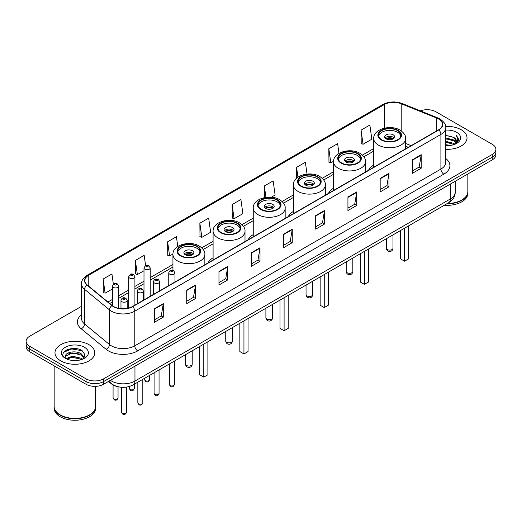 <?xml version="1.0" encoding="UTF-8"?>
<svg xmlns="http://www.w3.org/2000/svg" width="522" height="522" viewBox="0 0 522 522"><rect width="100%" height="100%" fill="white"/><g stroke="black" fill="none" stroke-linecap="round" stroke-linejoin="round"><path stroke-width="0.78" d="M168.756 284.594A21.97 12.685 0 0 0 167.79 286.147M213.093 257.764A21.97 12.685 0 0 0 207.945 262.964M253.248 234.58A21.97 12.685 0 0 0 248.1 239.781M293.403 211.397A21.97 12.685 0 0 0 288.255 216.597M333.558 188.214A21.97 12.685 0 0 0 328.41 193.414M373.713 165.03A21.97 12.685 0 0 0 368.565 170.231M408.165 147.367L405.633 146.343M117.528 386.6A12.437 7.177 180 0 1 111.597 383.97L108.504 381.425M76.538 348.67A16.58 9.572 0 0 0 66.836 349.825M81.569 306.277L29.741 336.201A12.437 7.177 0 0 0 26.1 341.277L26.1 346.693A12.437 7.177 0 0 0 29.741 351.769L86.019 384.257A12.437 7.177 0 0 0 103.604 384.257L492.259 159.869A12.437 7.177 0 0 0 495.9 154.793L495.9 152.085A12.437 7.177 0 0 1 492.259 157.161A12.437 7.177 0 0 0 495.9 152.085L495.9 149.377A12.437 7.177 0 0 0 492.259 144.3L435.981 111.812A12.437 7.177 0 0 0 420.412 110.866M26.1 341.277A12.437 7.177 0 0 0 29.741 346.354L86.019 378.841A12.437 7.177 0 0 0 103.604 378.841L103.604 381.549L492.259 157.161L103.604 381.549A12.437 7.177 0 0 1 86.019 381.549A12.437 7.177 0 0 0 103.604 381.549L103.604 384.257M29.741 346.354L29.741 349.061L86.019 381.549L29.741 349.061A12.437 7.177 0 0 1 26.1 343.985A12.437 7.177 0 0 0 29.741 349.061L29.741 351.769M461.187 129.75A19.895 11.484 0 0 0 445.671 126.415A19.895 11.484 0 0 1 461.187 129.75A19.895 11.484 0 0 1 467.014 137.873A19.895 11.484 0 0 0 461.187 129.75M88.949 344.657A19.895 11.484 0 0 0 67.266 342.171A19.895 11.484 0 0 0 54.986 352.781A19.895 11.484 0 0 0 60.813 360.904A19.895 11.484 0 0 0 82.496 363.397A19.895 11.484 0 0 0 94.776 352.781A19.895 11.484 0 0 0 88.949 344.657A19.895 11.484 0 0 0 67.266 342.171A19.895 11.484 0 0 0 54.986 352.781A19.895 11.484 0 0 0 60.813 360.904A19.895 11.484 0 0 0 82.496 363.397A19.895 11.484 0 0 0 94.776 352.781A19.895 11.484 0 0 0 88.949 344.657M438.558 118.983A13.265 7.66 180 0 1 442.447 124.399A13.265 7.66 180 0 1 438.558 129.815L132.444 306.551A13.265 7.66 180 0 1 112.197 305.527L87.285 284.986A13.265 7.66 180 0 1 84.89 280.595A13.265 7.66 180 0 1 88.773 275.179L384.218 104.602A13.265 7.66 180 0 1 401.209 103.741L436.79 118.129A13.265 7.66 180 0 1 438.558 118.983M438.793 118.853A13.598 7.85 0 0 0 436.979 117.972L401.398 103.584A13.598 7.85 0 0 0 383.99 104.465L88.538 275.042A13.598 7.85 0 0 0 87.017 285.097L111.93 305.638A13.598 7.85 0 0 0 132.679 306.688L438.793 129.952A13.598 7.85 0 0 0 438.793 118.853M154.486 308.685L154.486 322.224L163.282 317.141L163.282 303.608L154.486 308.685M154.486 319.816L161.259 315.908L163.242 304.058A3.315 1.912 -120 0 0 163.282 303.608M161.2 315.94L163.282 317.141M186.726 290.069L186.726 303.608L195.522 298.532L195.522 284.992L186.726 290.069M186.726 301.207L193.499 297.292L195.482 285.443A3.315 1.912 -120 0 0 195.522 284.992M193.44 297.331L195.522 298.532M218.966 271.453L218.966 284.992L227.762 279.916L227.762 266.377L218.966 271.453M218.966 282.591L225.739 278.683L227.729 266.827A3.315 1.912 -120 0 0 227.762 266.377M225.68 278.715L227.762 279.916M251.212 252.837L251.212 266.377L260.002 261.3L260.002 247.761L251.212 252.837M251.212 263.975L257.985 260.067L259.969 248.211A3.315 1.912 -120 0 0 260.002 247.761M257.92 260.1L260.002 261.3M412.419 159.771L412.419 173.304L421.208 168.228L421.208 154.695L412.419 159.771M412.419 170.903L419.192 166.994L421.176 155.138A3.315 1.912 -120 0 0 421.208 154.695M419.127 167.027L421.208 168.228M380.173 178.38L380.173 191.92L388.968 186.843L388.968 173.304L380.173 178.38M380.173 189.519L386.946 185.61L388.936 173.754A3.315 1.912 -120 0 0 388.968 173.304M386.887 185.643L388.968 186.843M347.933 196.996L347.933 210.536L356.728 205.459L356.728 191.92L347.933 196.996M347.933 208.134L354.706 204.226L356.689 192.37A3.315 1.912 -120 0 0 356.728 191.92M354.647 204.259L356.728 205.459M315.693 215.612L315.693 229.151L324.488 224.075L324.488 210.536L315.693 215.612M315.693 226.75L322.465 222.835L324.449 210.986A3.315 1.912 -120 0 0 324.488 210.536M322.407 222.874L324.488 224.075M283.453 234.228L283.453 247.761L292.242 242.684L292.242 229.151L283.453 234.228M283.453 245.36L290.225 241.451L292.209 229.602A3.315 1.912 -120 0 0 292.242 229.151M290.167 241.484L292.242 242.684M445.762 149.331A19.895 11.484 0 0 0 467.014 137.873A19.895 11.484 0 0 1 445.762 149.331M103.604 378.841L492.259 154.453A12.437 7.177 0 0 0 495.9 149.377M177.78 246.475L176.41 236.727L167.621 241.81L167.758 255.265M145.605 265.574L144.17 255.343L135.374 260.419L135.518 273.88M113.365 284.222L111.93 273.959L103.134 279.035L103.278 292.49M271.323 197.225L275.12 195.032L273.137 180.886L264.341 185.962L264.341 197.629M307.027 174.061L305.377 162.27L296.581 167.347L296.581 178.211M338.98 153.383L337.617 143.661L328.821 148.737L328.964 162.192M361.067 130.122L363.051 144.268L371.84 139.191L369.857 125.045L361.067 130.122L361.204 143.576M199.861 223.194L201.844 237.34L210.64 232.264L208.65 218.118L199.861 223.194L199.998 236.649M232.101 204.578L234.084 218.725L242.88 213.648L240.89 199.502L232.101 204.578L232.244 218.033M234.084 218.725L232.101 217.981M264.341 185.962L265.939 197.349M296.581 167.347L297.951 177.121M328.821 148.737L330.811 162.877L333.571 161.285M330.811 162.877L328.821 162.14M363.051 144.268L361.067 143.524M201.844 237.34L199.861 236.596M167.621 241.81L169.604 255.95L172.952 254.018M169.604 255.95L167.621 255.212M135.374 260.419L137.364 274.565L143.994 270.735M137.364 274.565L135.374 273.822M103.134 279.035L105.118 293.181L112.452 288.947M105.118 293.181L103.134 292.437M447.374 203.482A20.723 11.967 0 0 0 461.774 199.978A20.723 11.967 0 0 0 467.842 191.515L467.842 173.963M447.289 203.528A20.521 11.843 0 0 0 461.631 200.063A20.521 11.843 0 0 0 461.702 200.017M446.786 203.815A20.723 11.967 0 0 0 467.842 191.855A20.723 11.967 0 0 0 467.842 191.685M444.333 205.231A20.723 11.967 0 0 0 467.842 193.375L467.842 191.855M445.762 144.705L450.786 145.384M445.762 145.553L448.072 145.658M445.762 141.318L453.748 143.354L454.89 144.255M445.762 142.167L454.199 144.516M445.762 137.939L453.748 139.968L456.169 142.663M445.762 138.78L453.748 140.816L455.947 143.067M454.943 144.235A9.37 5.409 0 0 0 456.489 141.253A9.37 5.409 0 0 0 453.748 137.43L456.482 141.462M445.762 145.638A13.513 7.804 0 0 0 456.678 143.387A13.513 7.804 0 0 0 456.678 132.353A13.513 7.804 0 0 0 445.762 130.108M453.748 137.43L445.762 135.355M455.856 143.824L458.642 140.261L458.734 139.426L456.411 135.4L457.768 139.903L455.093 144.17M456.411 135.4L458.727 139.589M445.762 135.589L451.752 136.392M445.762 138.969L451.471 139.694M445.762 142.356L451.471 143.074M397.588 130.591A11.19 6.46 0 0 0 385.386 129.195A11.19 6.46 0 0 0 378.483 135.165A11.19 6.46 0 0 0 381.758 139.733A11.19 6.46 0 0 0 393.953 141.136A11.19 6.46 0 0 0 400.863 135.165A11.19 6.46 0 0 0 397.588 130.591M400.766 136.007A11.19 6.46 0 0 0 397.588 132.288A11.19 6.46 0 0 0 386.078 130.735A11.19 6.46 0 0 0 378.574 136.007M400.459 230.567L400.459 258.834L404.563 261.202L408.667 258.834L408.667 225.83M404.563 261.202L404.563 228.199M393.19 134.826A4.972 2.871 0 0 0 387.768 134.2A4.972 2.871 0 0 0 384.701 136.855A4.972 2.871 0 0 0 386.156 138.885A4.972 2.871 0 0 0 391.578 139.511A4.972 2.871 0 0 0 394.645 136.855A4.972 2.871 0 0 0 393.19 134.826M394.201 138.043A4.972 2.871 0 0 0 393.19 137.195A4.972 2.871 0 0 0 385.138 138.043M385.654 138.545A6.629 3.83 180 0 1 393.399 138.428L393.399 138.754M386.195 138.911A5.801 3.347 180 0 1 392.798 138.774L393.399 138.428M392.701 139.133L392.798 138.774M89.464 414.931A20.521 11.843 0 0 1 89.386 414.97A20.521 11.843 0 0 1 60.369 414.97L60.226 414.886A20.723 11.967 0 0 0 89.536 414.886A20.723 11.967 0 0 0 95.604 406.429L95.604 386.345M54.157 406.592A20.723 11.967 0 0 0 54.157 406.762A20.723 11.967 0 0 0 60.226 415.225A20.723 11.967 0 0 0 82.809 417.822A20.723 11.967 0 0 0 95.604 406.762A20.723 11.967 0 0 0 95.604 406.592M54.157 406.762L54.157 408.289A20.723 11.967 0 0 0 60.226 416.752A20.723 11.967 0 0 0 82.809 419.342A20.723 11.967 0 0 0 95.604 408.289L95.604 406.762M72.617 360.474L75.775 360.565M66.418 358.49L72.454 356.187L81.504 358.307L82.6 359.188M66.973 359.071L72.454 357.263L81.706 359.514M66.516 358.914L65.544 356.643A9.37 5.409 0 0 0 67.057 359.149M84.199 357.727L81.504 354.007C75.879 349.812 64.31 352.402 65.544 356.643L65.511 356.226M65.57 356.774L65.831 356.076L72.454 352.963L81.504 355.084L83.983 358.007M82.92 359.051L85.04 354.895L82.359 350.862C72.878 344.044 56.024 353.029 65.759 358.536L66.242 358.829M84.44 347.267A13.513 7.804 0 0 0 65.322 347.267A13.513 7.804 0 0 0 65.322 358.301A13.513 7.804 0 0 0 84.44 358.301A13.513 7.804 0 0 0 84.44 347.267M54.157 365.863L54.157 406.429A20.723 11.967 0 0 0 60.226 414.886L60.369 414.97M63.782 352.213L71.716 348.957L82.176 350.738M68.741 353.799L71.716 353.257L79.187 353.896M68.741 358.099L71.716 357.557L79.187 358.196M357.433 153.775A11.19 6.46 0 0 0 345.231 152.378A11.19 6.46 0 0 0 338.328 158.349A11.19 6.46 0 0 0 341.603 162.916A11.19 6.46 0 0 0 353.799 164.319A11.19 6.46 0 0 0 360.709 158.349A11.19 6.46 0 0 0 357.433 153.775M360.611 159.19A11.19 6.46 0 0 0 357.433 155.471A11.19 6.46 0 0 0 345.923 153.918A11.19 6.46 0 0 0 338.419 159.19M360.304 253.751L360.304 282.017L364.408 284.386L368.512 282.017L368.512 249.014M364.408 284.386L364.408 251.382M353.035 158.009A4.972 2.871 0 0 0 347.613 157.383A4.972 2.871 0 0 0 344.54 160.039A4.972 2.871 0 0 0 346.001 162.068A4.972 2.871 0 0 0 351.423 162.694A4.972 2.871 0 0 0 354.49 160.039A4.972 2.871 0 0 0 353.035 158.009M354.046 161.226A4.972 2.871 0 0 0 353.035 160.378A4.972 2.871 0 0 0 344.983 161.226M345.499 161.729A6.629 3.83 180 0 1 353.244 161.611L353.244 161.937M346.04 162.094A5.801 3.347 180 0 1 352.644 161.957L353.244 161.611M352.546 162.316L352.644 161.957M317.278 176.958A11.19 6.46 0 0 0 305.076 175.562A11.19 6.46 0 0 0 298.173 181.532A11.19 6.46 0 0 0 301.448 186.1A11.19 6.46 0 0 0 313.644 187.502A11.19 6.46 0 0 0 320.554 181.532A11.19 6.46 0 0 0 317.278 176.958M320.456 182.374A11.19 6.46 0 0 0 317.278 178.655A11.19 6.46 0 0 0 305.768 177.102A11.19 6.46 0 0 0 298.264 182.374M320.149 276.934L320.149 305.2L324.253 307.569L328.358 305.2L328.358 272.197M324.253 307.569L324.253 274.565M312.88 181.193A4.972 2.871 0 0 0 307.458 180.566A4.972 2.871 0 0 0 304.385 183.222A4.972 2.871 0 0 0 305.846 185.251A4.972 2.871 0 0 0 311.269 185.878A4.972 2.871 0 0 0 314.335 183.222A4.972 2.871 0 0 0 312.88 181.193M313.892 184.41A4.972 2.871 0 0 0 312.88 183.561A4.972 2.871 0 0 0 304.828 184.41M305.344 184.912A6.629 3.83 180 0 1 313.089 184.795L313.089 185.121M305.885 185.277A5.801 3.347 180 0 1 312.489 185.14L313.089 184.795M312.391 185.499L312.489 185.14M277.123 200.141A11.19 6.46 0 0 0 264.922 198.745A11.19 6.46 0 0 0 258.018 204.715A11.19 6.46 0 0 0 261.294 209.283A11.19 6.46 0 0 0 273.489 210.686A11.19 6.46 0 0 0 280.399 204.715A11.19 6.46 0 0 0 277.123 200.141M280.301 205.557A11.19 6.46 0 0 0 277.123 201.838A11.19 6.46 0 0 0 265.613 200.285A11.19 6.46 0 0 0 258.109 205.557M279.994 300.117L279.994 328.384L284.098 330.752L288.203 328.384L288.203 295.38M284.098 330.752L284.098 297.749M272.725 204.376A4.972 2.871 0 0 0 267.303 203.75A4.972 2.871 0 0 0 264.23 206.405A4.972 2.871 0 0 0 265.691 208.435A4.972 2.871 0 0 0 271.107 209.061A4.972 2.871 0 0 0 274.18 206.405A4.972 2.871 0 0 0 272.725 204.376M273.737 207.593A4.972 2.871 0 0 0 272.725 206.745A4.972 2.871 0 0 0 264.674 207.593M265.189 208.095A6.629 3.83 180 0 1 272.934 207.978L272.934 208.304M265.731 208.461A5.801 3.347 180 0 1 272.334 208.324L272.934 207.978M272.236 208.683L272.334 208.324M236.968 223.325A11.19 6.46 0 0 0 224.767 221.928A11.19 6.46 0 0 0 217.863 227.899A11.19 6.46 0 0 0 221.139 232.466A11.19 6.46 0 0 0 233.334 233.869A11.19 6.46 0 0 0 240.244 227.899A11.19 6.46 0 0 0 236.968 223.325M240.146 228.74A11.19 6.46 0 0 0 236.968 225.021A11.19 6.46 0 0 0 225.458 223.468A11.19 6.46 0 0 0 217.955 228.74M239.839 323.301L239.839 351.567L243.944 353.936L248.048 351.567L248.048 318.564M243.944 353.936L243.944 320.932M232.571 227.559A4.972 2.871 0 0 0 227.148 226.933A4.972 2.871 0 0 0 224.075 229.589A4.972 2.871 0 0 0 225.537 231.618A4.972 2.871 0 0 0 230.952 232.244A4.972 2.871 0 0 0 234.026 229.589A4.972 2.871 0 0 0 232.571 227.559M233.582 230.776A4.972 2.871 0 0 0 232.571 229.928A4.972 2.871 0 0 0 224.519 230.776M225.034 231.279A6.629 3.83 180 0 1 232.779 231.161L232.779 231.487M225.576 231.644A5.801 3.347 180 0 1 232.179 231.507L232.779 231.161M232.081 231.866L232.179 231.507M196.814 246.508A11.19 6.46 0 0 0 184.612 245.112A11.19 6.46 0 0 0 177.702 251.082A11.19 6.46 0 0 0 180.984 255.649A11.19 6.46 0 0 0 193.179 257.052A11.19 6.46 0 0 0 200.089 251.082A11.19 6.46 0 0 0 196.814 246.508M199.991 251.924A11.19 6.46 0 0 0 196.814 248.204A11.19 6.46 0 0 0 185.303 246.652A11.19 6.46 0 0 0 177.8 251.924M199.685 346.484L199.685 374.75L203.789 377.119L207.893 374.75L207.893 341.747M203.789 377.119L203.789 344.115M192.416 250.743A4.972 2.871 0 0 0 186.993 250.116A4.972 2.871 0 0 0 183.92 252.772A4.972 2.871 0 0 0 185.382 254.801A4.972 2.871 0 0 0 190.798 255.428A4.972 2.871 0 0 0 193.871 252.772A4.972 2.871 0 0 0 192.416 250.743M193.427 253.96A4.972 2.871 0 0 0 192.416 253.111A4.972 2.871 0 0 0 184.364 253.96M184.879 254.462A6.629 3.83 180 0 1 192.625 254.344L192.625 254.671M185.421 254.827A5.801 3.347 180 0 1 192.024 254.69L192.625 254.344M191.926 255.049L192.024 254.69M110.403 380.329A16.58 9.572 0 0 0 111.519 381.04A16.58 9.572 0 0 0 134.963 381.04L450.342 198.96A16.58 9.572 0 0 0 455.204 192.194C455.321 196.305 453.129 199.828 448.626 202.758L133.247 384.838A8.293 4.789 60 0 0 134.963 381.04L134.963 366.15M450.342 184.07L450.342 198.96A8.293 4.789 60 0 1 448.626 202.758M109.731 380.721A8.293 5.546 129.5 0 0 111.179 383.416L108.661 381.341M492.259 159.869L492.259 154.453M86.019 384.257L86.019 378.841M445.762 158.512A20.723 11.967 180 0 1 443.837 174.152L137.723 350.888A4.143 2.395 60 0 1 134.787 345.812L440.907 169.076A16.58 9.572 0 0 0 445.762 162.309L445.762 127.649A16.58 9.572 180 0 1 440.907 134.422A4.143 2.395 -120 0 0 438.793 129.952M137.723 350.888A20.723 11.967 180 0 1 108.413 350.888A20.723 11.967 180 0 1 106.09 349.29L81.171 328.749A20.723 11.967 180 0 1 81.569 314.701M111.343 345.812A16.58 9.572 0 0 0 134.787 345.812L134.787 311.151A16.58 9.572 180 0 1 109.483 309.872L84.571 289.332A16.58 9.572 180 0 1 81.569 283.844L81.569 318.498A16.58 9.572 0 0 0 84.571 323.986L109.483 344.533A16.58 9.572 0 0 0 111.343 345.812M445.762 127.649C446.317 125.058 444.411 122.174 440.046 118.983L437.867 117.926A4.143 1.944 112 0 0 436.979 117.972M437.867 117.926L402.286 103.539C395.422 101.111 388.903 101.464 382.737 104.602A4.143 2.395 60 0 1 383.99 104.465M88.538 275.042A4.143 2.395 -120 0 0 87.285 275.172C82.985 278.265 81.08 281.156 81.569 283.844M87.017 285.097A4.143 2.773 129.5 0 0 84.571 289.332L84.571 323.986A4.143 2.773 -50.5 0 1 81.171 328.749M402.286 103.539A4.143 1.944 112 0 0 401.398 103.584M111.93 305.638A4.143 2.773 129.5 0 0 109.483 309.872L109.483 344.533A4.143 2.773 -50.5 0 1 106.09 349.29M132.679 306.688A4.143 2.395 60 0 1 134.787 311.151L440.907 134.422L440.907 169.076A4.143 2.395 60 0 0 443.837 174.152M88.773 275.179L88.773 286.213M436.79 118.129L436.79 130.839M401.209 103.741L401.209 130.846M411.121 145.658L405.633 143.439M384.218 104.602L384.218 128.21M373.713 148.574L362.392 155.112M333.558 171.758L322.237 178.296M293.403 194.941L282.082 201.479M253.248 218.124L241.927 224.662M213.093 241.308L201.773 247.846M172.939 264.491L150.212 277.613M143.994 281.201L134.911 286.447M128.693 290.036L118.67 295.824M112.452 299.413L107.943 302.016M283.453 234.652L292.209 229.602M315.693 216.043L324.449 210.986M347.933 197.427L356.689 192.37M380.173 178.811L388.936 173.754M412.419 160.195L421.176 155.138M251.212 253.268L259.969 248.211M218.966 271.884L227.729 266.827M186.726 290.5L195.482 285.443M154.486 309.109L163.242 304.058M381.321 139.987A11.817 6.819 0 0 0 398.025 139.987A11.817 6.819 0 0 0 398.025 130.343A11.817 6.819 0 0 0 381.321 130.343A11.817 6.819 0 0 0 381.321 139.987M405.633 148.829L405.633 138.545A15.96 9.213 180 0 1 395.78 147.06A15.96 9.213 180 0 1 378.385 145.064A15.96 9.213 180 0 1 373.713 138.545L373.713 167.255M387.324 249.555A3.315 1.912 180 0 1 386.358 248.204A3.315 3.315 0 0 0 391.33 251.075A3.315 3.315 0 0 0 392.988 248.204A3.315 1.912 180 0 1 392.015 249.555A3.315 1.912 180 0 1 387.324 249.555M341.166 163.171A11.817 6.819 0 0 0 357.87 163.171A11.817 6.819 0 0 0 357.87 153.527A11.817 6.819 0 0 0 341.166 153.527A11.817 6.819 0 0 0 341.166 163.171M365.478 172.012L365.478 161.729A15.96 9.213 180 0 1 355.626 170.244A15.96 9.213 180 0 1 338.23 168.247A15.96 9.213 180 0 1 333.558 161.729L333.558 190.439M347.169 272.738A3.315 1.912 180 0 1 346.203 271.388A3.315 3.315 0 0 0 351.175 274.259A3.315 3.315 0 0 0 352.833 271.388A3.315 1.912 180 0 1 351.861 272.738A3.315 1.912 180 0 1 347.169 272.738M301.011 186.354A11.817 6.819 0 0 0 317.715 186.354A11.817 6.819 0 0 0 317.715 176.71A11.817 6.819 0 0 0 301.011 176.71A11.817 6.819 0 0 0 301.011 186.354M325.323 195.195L325.323 184.912A15.96 9.213 180 0 1 315.471 193.427A15.96 9.213 180 0 1 298.075 191.43A15.96 9.213 180 0 1 293.403 184.912L293.403 213.622M307.014 295.922A3.315 1.912 180 0 1 306.049 294.571A3.315 3.315 0 0 0 311.021 297.442A3.315 3.315 0 0 0 312.678 294.571A3.315 1.912 180 0 1 311.706 295.922A3.315 1.912 180 0 1 307.014 295.922M260.856 209.537A11.817 6.819 0 0 0 277.56 209.537A11.817 6.819 0 0 0 277.56 199.893A11.817 6.819 0 0 0 260.856 199.893A11.817 6.819 0 0 0 260.856 209.537M285.169 218.379L285.169 208.095A15.96 9.213 180 0 1 275.316 216.61A15.96 9.213 180 0 1 257.92 214.614A15.96 9.213 180 0 1 253.248 208.095L253.248 236.805M266.859 319.105A3.315 1.912 180 0 1 265.894 317.754A3.315 3.315 0 0 0 270.866 320.625A3.315 3.315 0 0 0 272.523 317.754A3.315 1.912 180 0 1 271.551 319.105A3.315 1.912 180 0 1 266.859 319.105M220.702 232.721A11.817 6.819 0 0 0 237.406 232.721A11.817 6.819 0 0 0 237.406 223.077A11.817 6.819 0 0 0 220.702 223.077A11.817 6.819 0 0 0 220.702 232.721M245.007 241.562L245.007 231.279A15.96 9.213 180 0 1 235.161 239.794A15.96 9.213 180 0 1 217.765 237.797A15.96 9.213 180 0 1 213.093 231.279L213.093 259.989M226.705 342.288A3.315 1.912 180 0 1 225.739 340.938A3.315 3.315 0 0 0 230.711 343.809A3.315 3.315 0 0 0 232.368 340.938A3.315 1.912 180 0 1 231.396 342.288A3.315 1.912 180 0 1 226.705 342.288M180.54 255.904A11.817 6.819 0 0 0 197.251 255.904A11.817 6.819 0 0 0 197.251 246.26A11.817 6.819 0 0 0 180.54 246.26A11.817 6.819 0 0 0 180.54 255.904M204.852 264.745L204.852 254.462A15.96 9.213 180 0 1 195.006 262.977A15.96 9.213 180 0 1 177.61 260.98A15.96 9.213 180 0 1 172.939 254.462L172.939 270.344M186.55 365.472A3.315 1.912 180 0 1 185.578 364.121A3.315 3.315 0 0 0 190.556 366.992A3.315 3.315 0 0 0 192.213 364.121A3.315 1.912 180 0 1 191.241 365.472A3.315 1.912 180 0 1 186.55 365.472M174.355 384.544C173.539 386.782 172.267 387.435 170.537 386.508L169.382 384.544A2.486 1.435 0 0 0 170.107 385.562A2.486 1.435 0 0 0 172.821 385.875A2.486 1.435 0 0 0 174.355 384.544L174.355 361.107M169.67 274.128A3.106 1.794 180 0 1 168.756 272.856C169.552 270.305 171.177 269.567 173.637 270.637L174.974 272.856A3.106 1.794 180 0 1 173.056 274.52A3.106 1.794 180 0 1 169.67 274.128M172.599 270.742A1.037 0.6 0 0 0 171.138 270.742A1.037 0.6 0 0 0 171.138 271.59A1.037 0.6 0 0 0 172.599 271.59A1.037 0.6 0 0 0 172.599 270.742M159.053 393.379C158.238 395.617 156.965 396.27 155.236 395.343L154.081 393.379A2.486 1.435 0 0 0 154.812 394.397A2.486 1.435 0 0 0 157.52 394.704A2.486 1.435 0 0 0 159.053 393.379L159.053 369.941M154.368 282.963A3.106 1.794 180 0 1 153.461 281.691C154.251 279.139 155.882 278.402 158.336 279.472L159.673 281.691A3.106 1.794 180 0 1 157.755 283.348A3.106 1.794 180 0 1 154.368 282.963M157.298 279.577A1.037 0.6 0 0 0 155.837 279.577A1.037 0.6 0 0 0 155.837 280.425A1.037 0.6 0 0 0 157.298 280.425A1.037 0.6 0 0 0 157.298 279.577M142.819 402.756C141.997 404.994 140.725 405.646 139.002 404.72L137.841 402.756A2.486 1.435 0 0 0 138.571 403.767A2.486 1.435 0 0 0 141.279 404.08A2.486 1.435 0 0 0 142.819 402.756L142.819 379.311M138.134 292.333A3.106 1.794 180 0 1 137.221 291.067C138.017 288.516 139.642 287.779 142.101 288.849L143.439 291.067A3.106 1.794 180 0 1 141.521 292.725A3.106 1.794 180 0 1 138.134 292.333M141.064 288.953A1.037 0.6 0 0 0 139.596 288.953A1.037 0.6 0 0 0 139.596 289.795A1.037 0.6 0 0 0 141.064 289.795A1.037 0.6 0 0 0 141.064 288.953M126.578 412.132C125.763 414.364 124.49 415.023 122.761 414.096L121.606 412.132A2.486 1.435 0 0 0 122.331 413.143A2.486 1.435 0 0 0 125.045 413.457A2.486 1.435 0 0 0 126.578 412.132L126.578 387.102M121.894 301.709A3.106 1.794 180 0 1 120.98 300.444C121.776 297.892 123.401 297.148 125.861 298.225L127.198 300.444A3.106 1.794 180 0 1 125.28 302.101A3.106 1.794 180 0 1 121.894 301.709M124.823 298.33A1.037 0.6 0 0 0 123.362 298.33A1.037 0.6 0 0 0 123.362 299.171A1.037 0.6 0 0 0 124.823 299.171A1.037 0.6 0 0 0 124.823 298.33M145.344 380.636A2.486 1.435 0 0 0 148.052 380.949A2.486 1.435 0 0 0 149.586 379.624C148.77 381.856 147.498 382.515 145.768 381.589L144.614 379.624A2.486 1.435 0 0 0 145.344 380.636M150.212 296.294L150.212 267.936A3.106 1.794 180 0 1 148.287 269.593A3.106 1.794 180 0 1 144.901 269.202A3.106 1.794 180 0 1 143.994 267.936L143.994 299.882M146.369 266.664A1.037 0.6 0 0 0 147.83 266.664A1.037 0.6 0 0 0 147.83 265.822A1.037 0.6 0 0 0 146.369 265.822A1.037 0.6 0 0 0 146.369 266.664M130.043 389.471A2.486 1.435 0 0 0 132.751 389.784A2.486 1.435 0 0 0 134.285 388.453C133.469 390.691 132.196 391.343 130.474 390.417L129.312 388.453A2.486 1.435 0 0 0 130.043 389.471M134.911 305.129L134.911 276.764A3.106 1.794 180 0 1 132.993 278.428A3.106 1.794 180 0 1 129.6 278.037A3.106 1.794 180 0 1 128.693 276.764L128.693 308.071M131.068 275.499A1.037 0.6 0 0 0 132.536 275.499A1.037 0.6 0 0 0 132.536 274.65A1.037 0.6 0 0 0 131.068 274.65A1.037 0.6 0 0 0 131.068 275.499M113.803 398.847A2.486 1.435 0 0 0 116.517 399.154A2.486 1.435 0 0 0 118.05 397.829C117.228 400.067 115.956 400.72 114.233 399.793L113.078 397.829A2.486 1.435 0 0 0 113.803 398.847M118.67 308.358L118.67 286.141A3.106 1.794 180 0 1 116.752 287.798A3.106 1.794 180 0 1 113.365 287.413A3.106 1.794 180 0 1 112.452 286.141L112.452 305.729M114.827 284.875A1.037 0.6 0 0 0 116.295 284.875A1.037 0.6 0 0 0 116.295 284.027A1.037 0.6 0 0 0 114.827 284.027A1.037 0.6 0 0 0 114.827 284.875M133.247 384.838C126.578 388.192 119.903 388.192 113.235 384.838L111.179 383.416M455.204 192.194L455.204 181.264M382.737 104.602L87.285 275.172M373.713 151.099L363.86 156.789M333.558 174.283L323.705 179.973M293.403 197.466L283.55 203.156M253.248 220.649L243.396 226.339M213.093 243.833L203.241 249.523M172.939 267.016L150.212 280.138M143.994 283.727L134.911 288.973M128.693 292.561L118.67 298.343M112.452 301.931L109.744 303.497M408.282 147.295L405.633 146.225M405.633 138.545C405.979 135.74 404.139 132.934 400.1 130.135C390.691 124.314 373.158 128.986 373.713 138.545M392.988 234.88L392.988 248.204M386.358 238.711L386.358 248.204M365.478 161.729C365.824 158.923 363.984 156.117 359.945 153.318C350.536 147.498 333.003 152.17 333.558 161.729M352.833 258.064L352.833 271.388M346.203 261.894L346.203 271.388M325.323 184.912C325.669 182.106 323.829 179.3 319.79 176.501C310.381 170.681 292.849 175.353 293.403 184.912M312.678 281.247L312.678 294.571M306.049 285.077L306.049 294.571M285.169 208.095C285.514 205.29 283.674 202.484 279.635 199.685C270.226 193.864 252.694 198.536 253.248 208.095M272.523 304.43L272.523 317.754M265.894 308.261L265.894 317.754M245.007 231.279C245.36 228.473 243.52 225.667 239.481 222.868C230.072 217.048 212.539 221.72 213.093 231.279M232.368 327.614L232.368 340.938M225.739 331.444L225.739 340.938M204.852 254.462C205.205 251.656 203.358 248.85 199.326 246.051C189.917 240.231 172.384 244.903 172.939 254.462M192.213 350.797L192.213 364.121M185.578 354.627L185.578 364.121M169.382 384.544L169.382 363.978M168.756 285.586L168.756 272.856M174.974 281.997L174.974 272.856M154.081 393.379L154.081 372.812M153.461 294.421L153.461 281.691M159.673 290.826L159.673 281.691M137.841 402.756L137.841 382.182M137.221 303.791L137.221 291.067M143.439 300.202L143.439 291.067M121.606 412.132L121.606 387.291M120.98 308.698L120.98 300.444M127.198 308.411L127.198 300.444M149.586 379.624L149.586 375.403M150.212 267.936L148.868 265.718C147.067 264.413 145.442 265.156 143.994 267.936M144.614 379.624L144.614 378.274M134.285 388.453L134.285 384.238M134.911 276.764L133.567 274.552C131.766 273.247 130.141 273.985 128.693 276.764M129.312 388.453L129.312 386.502M118.05 397.829L118.05 386.737M118.67 286.141L117.333 283.922C115.525 282.624 113.9 283.361 112.452 286.141M113.078 397.829L113.078 384.982"/></g></svg>
